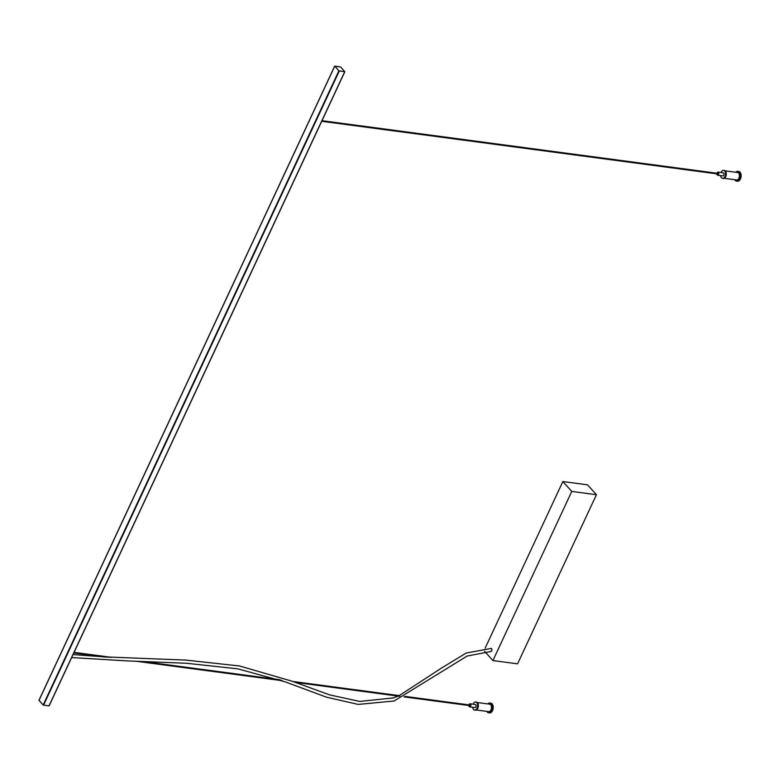 <?xml version="1.0" encoding="UTF-8"?>
<svg xmlns="http://www.w3.org/2000/svg" width="779" height="779" viewBox="0 0 779 779"><rect width="100%" height="100%" fill="white"/><g stroke="black" fill="none" stroke-linecap="round" stroke-linejoin="round"><path stroke-width="1.17" d="M468.948 705.521A1.568 0.954 -82.4 0 0 469.299 706.66A1.568 0.954 -82.4 0 0 469.708 706.894A1.568 0.954 -82.4 0 0 470.779 705.823A1.568 0.954 -82.4 0 0 470.535 704.012A1.568 0.954 -82.4 0 0 470.127 703.788A1.568 0.954 -82.4 0 0 469.036 704.907M474.528 707.351A1.568 0.954 -82.4 0 0 474.937 707.585A1.568 0.954 -82.4 0 0 476.018 706.524A1.568 0.954 -82.4 0 0 475.765 704.713A1.568 0.954 -82.4 0 0 475.356 704.479A1.568 0.954 -82.4 0 0 474.898 704.596M472.678 707.283A4.07 2.473 -82.4 0 0 473.544 709.465A4.07 2.473 -82.4 0 0 474.615 710.068A4.07 2.473 -82.4 0 0 477.4 707.303A4.07 2.473 -82.4 0 0 476.748 702.6A4.07 2.473 -82.4 0 0 475.687 701.996A4.07 2.473 -82.4 0 0 473.096 704.177M474.986 710.068A4.07 2.473 -82.4 0 0 475.356 710.166A4.07 2.473 -82.4 0 0 478.14 707.4A4.07 2.473 -82.4 0 0 477.488 702.697A4.07 2.473 -82.4 0 0 476.427 702.093A4.07 2.473 -82.4 0 0 476.047 702.093M476.339 709.981L488.715 711.626A3.759 2.279 -82.4 0 0 491.286 709.075A3.759 2.279 -82.4 0 0 490.682 704.732A3.759 2.279 -82.4 0 0 489.699 704.177L477.323 702.531M486.807 711.373A4.917 2.989 -82.4 0 0 487.274 712.055A4.917 2.989 -82.4 0 0 488.56 712.775A4.917 2.989 -82.4 0 0 491.929 709.435A4.917 2.989 -82.4 0 0 491.14 703.758A4.917 2.989 -82.4 0 0 489.855 703.028A4.917 2.989 -82.4 0 0 487.79 703.924M488.56 712.775L489.543 712.912A4.917 2.989 -82.4 0 0 492.912 709.572A4.917 2.989 -82.4 0 0 492.124 703.885A4.917 2.989 -82.4 0 0 490.838 703.164L489.855 703.028M292.826 681.498L294.705 682.17M399.325 695.803L399.919 695.744M398.945 696.173L399.627 696.134M399.072 696.231L295.037 682.355M282.173 680.642L279.729 679.755M490.828 648.527L491.695 648.644C492.24 650.582 491.831 651.468 490.458 651.283M105.671 657.028L111.202 657.301L74.073 652.364M105.019 657.077L73.801 652.958M735.717 172.256A4.917 2.989 97.6 0 1 737.781 171.361A4.917 2.989 97.6 0 1 739.067 172.081A4.917 2.989 97.6 0 1 739.855 177.768A4.917 2.989 97.6 0 1 736.476 181.108A4.917 2.989 97.6 0 1 735.191 180.377A4.917 2.989 97.6 0 1 734.724 179.706M737.781 171.361L738.765 171.487A4.917 2.989 97.6 0 1 740.05 172.217A4.917 2.989 97.6 0 1 740.839 177.894A4.917 2.989 97.6 0 1 737.47 181.234L736.476 181.108M716.953 173.23A1.568 0.954 97.6 0 1 718.043 172.11A1.568 0.954 97.6 0 1 718.452 172.344A1.568 0.954 97.6 0 1 718.705 174.155A1.568 0.954 97.6 0 1 717.634 175.217A1.568 0.954 97.6 0 1 717.225 174.993A1.568 0.954 97.6 0 1 716.875 173.853M722.824 172.928A1.568 0.954 97.6 0 1 723.272 172.811A1.568 0.954 97.6 0 1 723.681 173.045A1.568 0.954 97.6 0 1 723.934 174.847A1.568 0.954 97.6 0 1 722.863 175.918L717.634 175.217M721.013 172.51A4.07 2.473 97.6 0 1 723.603 170.328A4.07 2.473 97.6 0 1 724.674 170.932A4.07 2.473 97.6 0 1 725.327 175.635A4.07 2.473 97.6 0 1 722.532 178.401A4.07 2.473 97.6 0 1 721.471 177.797A4.07 2.473 97.6 0 1 720.604 175.616M723.973 170.426A4.07 2.473 97.6 0 1 724.343 170.426A4.07 2.473 97.6 0 1 725.415 171.029A4.07 2.473 97.6 0 1 726.067 175.733A4.07 2.473 97.6 0 1 723.272 178.498A4.07 2.473 97.6 0 1 722.912 178.401M725.249 170.864L737.625 172.51A3.759 2.279 97.6 0 1 738.609 173.065A3.759 2.279 97.6 0 1 739.213 177.408A3.759 2.279 97.6 0 1 736.632 179.959L724.256 178.313M334.814 66.088L338.875 70.84L344.834 71.726L340.637 67.013L334.814 66.088M39.047 700.292L43.147 705.034L49.096 705.92L344.737 71.756M111.563 657.379L108.515 657.116M587.522 484.82L562.857 481.539L571.767 491.432L596.441 494.714L587.522 484.82M485.181 648.109L562.857 481.539M484.548 651.283L492.912 660.553L517.577 663.835L596.441 494.714M492.912 660.553L571.767 491.432M38.989 700.428L334.717 66.225M48.97 705.959L344.698 71.756M43.536 705.238L339.274 71.035M43.147 705.034L338.875 70.84M403.911 696.874L469.873 705.647M470.127 703.788L475.356 704.479M475.687 701.996L476.427 702.093M135.75 661.196L281.91 680.642M490.858 651.517L467.118 656.054L394.106 701.003L358.233 704.42L326.362 697.147L285.124 681.829L237.77 668.849L186.502 663.27L127.873 660.933L71.649 657.583M722.532 178.401L723.272 178.498M321.727 121.29L717.8 173.98M38.95 700.321L334.678 66.127M49.096 705.92L344.834 71.726M322 120.687L717.878 173.357M723.603 170.328L724.343 170.426M718.043 172.11L723.272 172.811M491.296 648.41L466.193 653.036L441.839 667.856L399.208 695.618M398.088 696.095L393.483 697.906L359.723 701.431L329.585 694.878L295.523 682.453M293.04 681.489L239.474 665.967L185.704 660.086L109.537 657.077M102 656.707L73.051 654.574M142.031 661.4L279.135 679.639M292.855 681.469L399.802 695.696M474.615 710.068L475.356 710.166M469.708 706.894L474.937 707.585M404.924 696.377L469.961 705.024"/></g></svg>

